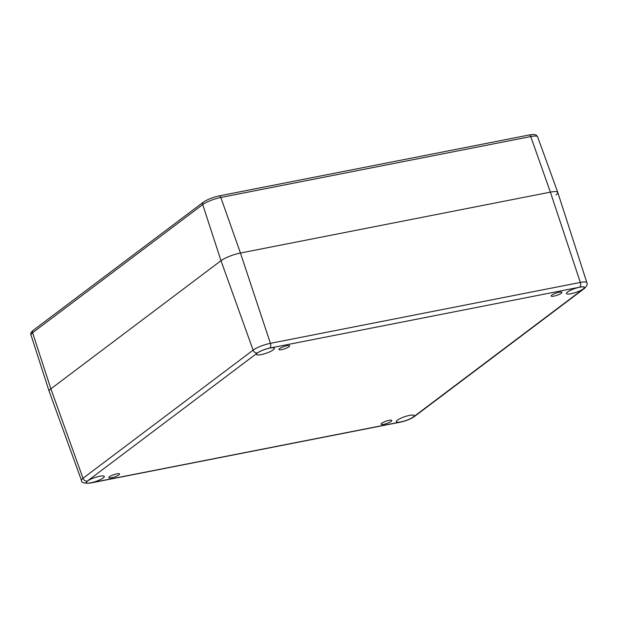 <?xml version="1.0" encoding="UTF-8"?>
<svg xmlns="http://www.w3.org/2000/svg" width="618" height="618" viewBox="0 0 618 618"><rect width="100%" height="100%" fill="white"/><g stroke="black" fill="none" stroke-linecap="round" stroke-linejoin="round"><path stroke-width="0.93" d="M559.12 292.237A5.67 1.197 -18.9 0 1 561.893 292.345A5.67 1.197 -18.9 0 1 556.918 295.319A5.67 1.197 -18.9 0 1 551.171 296.022A5.67 1.197 -18.9 0 1 553.628 294.068A5.67 1.197 -18.9 0 1 559.12 292.237M389 420.379A5.67 1.197 -18.9 0 1 391.781 420.495A5.67 1.197 -18.9 0 1 386.806 423.461A5.67 1.197 -18.9 0 1 381.059 424.164A5.67 1.197 -18.9 0 1 383.515 422.21A5.67 1.197 -18.9 0 1 389 420.379M116.763 473.867A5.67 1.197 -18.9 0 1 119.544 473.983A5.67 1.197 -18.9 0 1 114.569 476.949A5.67 1.197 -18.9 0 1 108.822 477.652A5.67 1.197 -18.9 0 1 111.279 475.698A5.67 1.197 -18.9 0 1 116.763 473.867M286.883 345.725A5.67 1.197 -18.9 0 1 289.657 345.833A5.67 1.197 -18.9 0 1 284.682 348.799A5.67 1.197 -18.9 0 1 278.934 349.502A5.67 1.197 -18.9 0 1 281.391 347.555A5.67 1.197 -18.9 0 1 286.883 345.725M409.572 415.381A9.448 1.993 -18.9 0 1 414.199 415.566A9.448 1.993 -18.9 0 1 405.91 420.518A9.448 1.993 -18.9 0 1 396.331 421.685A9.448 1.993 -18.9 0 1 400.425 418.432A9.448 1.993 -18.9 0 1 409.572 415.381M579.692 287.231A9.448 1.993 -18.9 0 1 584.311 287.424A9.448 1.993 -18.9 0 1 576.03 292.368A9.448 1.993 -18.9 0 1 566.443 293.542A9.448 1.993 -18.9 0 1 570.545 290.282A9.448 1.993 -18.9 0 1 579.692 287.231M269.757 348.127A9.448 1.993 -18.9 0 1 274.384 348.313A9.448 1.993 -18.9 0 1 266.095 353.264A9.448 1.993 -18.9 0 1 256.516 354.431A9.448 1.993 -18.9 0 1 260.611 351.178A9.448 1.993 -18.9 0 1 269.757 348.127M99.645 476.269A9.448 1.993 -18.9 0 1 104.264 476.463A9.448 1.993 -18.9 0 1 95.975 481.407A9.448 1.993 -18.9 0 1 86.396 482.581A9.448 1.993 -18.9 0 1 90.498 479.321A9.448 1.993 -18.9 0 1 99.645 476.269M87.316 481.09L257.436 352.948A3.778 3.098 -127 0 1 253.117 350.136L82.997 478.278L50.877 388.838L32.599 332.731L202.719 204.581A2.518 2.07 53 0 1 203.314 202.202L33.194 330.344A2.518 2.07 53 0 0 32.599 332.731A14.052 2.966 -18.9 0 0 30.993 334.979L49.139 391.248A15.11 3.19 -18.9 0 1 50.877 388.838L220.989 260.688A15.11 3.19 -18.9 0 1 240.456 253.025L550.383 192.136A15.11 3.19 -18.9 0 1 557.776 192.422A15.11 3.19 161.1 0 0 550.383 192.136L240.456 253.025A15.11 3.19 161.1 0 0 220.989 260.688L50.877 388.838A15.11 3.19 161.1 0 0 49.146 391.271L81.468 480.441C81.19 482.681 84.195 483.546 90.467 483.044A3.778 2.009 78.9 0 0 90.931 482.836A9.641 2.039 -18.9 0 1 87.316 481.09A3.778 3.098 -127 0 1 82.997 478.278A13.418 2.835 161.1 0 0 81.468 480.441M257.436 352.948A9.641 2.039 -18.9 0 1 269.85 348.058L579.777 287.169A9.641 2.039 -18.9 0 1 583.392 288.907A3.778 3.098 53 0 0 584.473 288.428C586.899 285.964 587.71 284.056 586.899 282.712L557.784 192.445A15.11 3.19 -18.9 0 1 556.053 194.863M584.473 288.428L414.354 416.578A3.778 3.098 -127 0 1 413.28 417.05A9.641 2.039 -18.9 0 1 400.866 421.94A3.778 2.009 78.9 0 1 400.394 422.156L90.467 483.044M400.866 421.94L90.931 482.836M269.85 348.058A3.778 2.009 -101.1 0 0 270.398 343.33A13.418 2.835 161.1 0 0 253.117 350.136L220.989 260.688L202.719 204.581A14.052 2.966 -18.9 0 1 220.819 197.459L530.754 136.563A14.052 2.966 -18.9 0 1 537.629 136.833L557.776 192.422M579.777 287.169A3.778 2.009 -101.1 0 0 580.325 282.434L270.398 343.33L240.456 253.025L220.819 197.459A2.518 1.336 78.9 0 0 219.197 195.891L529.132 135.002A2.518 1.336 78.9 0 1 530.754 136.563L550.383 192.136L580.325 282.434A13.418 2.835 161.1 0 1 586.899 282.712M583.392 288.907L413.28 417.05M414.354 416.578C410.63 419.089 405.98 420.943 400.394 422.156M529.132 135.002C535.937 133.89 536.208 134.848 537.629 136.833M203.314 202.202C207.47 199.413 212.762 197.304 219.197 195.891M30.993 334.979C30.305 333.681 31.039 332.144 33.194 330.344"/></g></svg>
